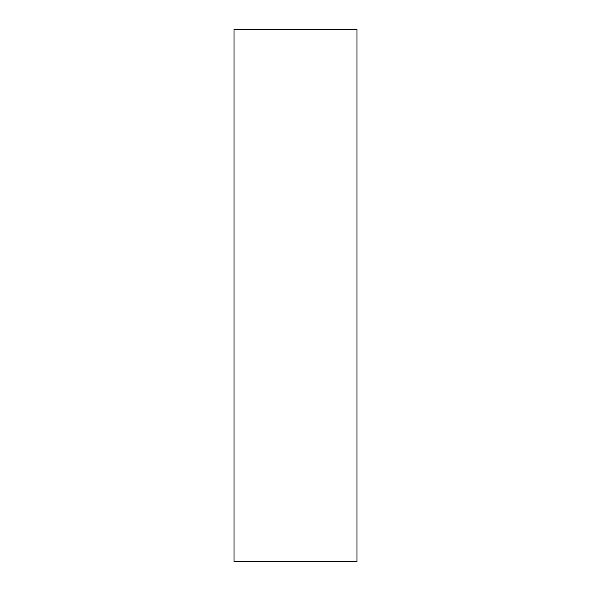 <?xml version="1.0" encoding="UTF-8"?>
<svg xmlns="http://www.w3.org/2000/svg" width="591" height="591" viewBox="0 0 591 591"><rect width="100%" height="100%" fill="white"/><g stroke="black" fill="none" stroke-linecap="round" stroke-linejoin="round"><path stroke-width="0.89" d="M356.994 561.45L234.006 561.45L356.994 561.45L356.994 29.55L234.006 29.55L356.994 29.55L356.994 561.45M234.006 29.55L234.006 561.45L234.006 29.55"/></g></svg>
